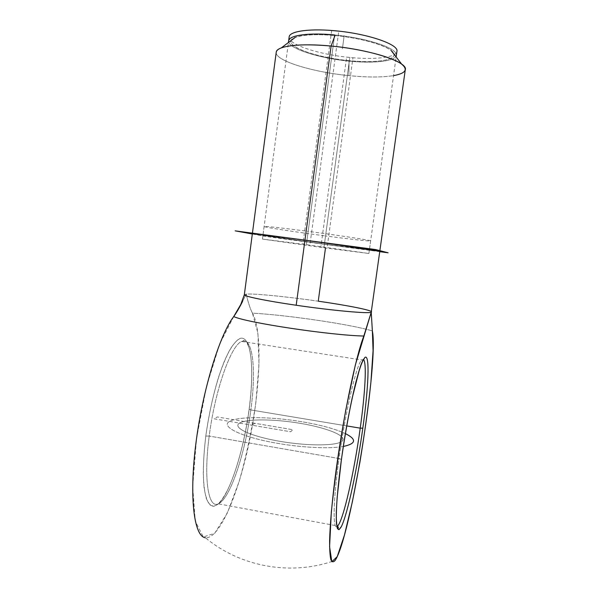<?xml version="1.0" encoding="UTF-8"?>
<svg xmlns="http://www.w3.org/2000/svg" width="598" height="598" viewBox="0 0 598 598"><rect width="100%" height="100%" fill="white"/><g stroke="black" fill="none" stroke-linecap="round" stroke-linejoin="round"><path stroke-width="0.45" stroke-dasharray="2.99 2.24" d="M233.706 316.589L219.653 344.074L206.288 387.392L196.54 438.543L192.668 486.518L195.277 521.232L203.313 536.997L214.719 533.267L227.292 513.159L239.185 481.397C246.316 456.147 251.878 429.857 255.877 402.529L259.001 364.496L257.94 333.221L252.453 313.158C286.719 314.944 350.996 324.385 372.367 330.933C350.996 324.385 286.719 314.944 252.453 313.158C262.425 330.888 260.526 386.248 249.882 438.902C239.357 491.444 219.84 539.329 205.413 537.759C240.867 567.255 291.861 576.136 335.201 560.348M325.484 247.998L318.256 301.19C287.391 296.713 253.956 293.356 246.189 294.134C248.29 302.977 250.375 309.316 252.453 313.158C250.375 309.316 248.29 302.977 246.189 294.134L244.335 294.724L246.189 294.134L242.549 301.452L246.189 294.134C253.956 293.356 287.391 296.713 318.256 301.19C347.221 305.339 371.949 310.19 371.575 311.932M405.302 69.645C404.487 76.439 378.429 78.719 348.918 75.625C312.462 72.134 274.587 60.585 276.231 52.19M276.224 52.273C274.811 60.66 312.582 72.149 348.918 75.625L349.03 60.66C312.709 57.475 278.152 43.654 295.218 37.39C303.066 34.587 316.32 33.974 334.977 35.566C364.175 38.257 392.258 47.227 393.977 53.79C396.145 60.398 374.722 63.246 349.03 60.66C323.361 58.163 297.034 50.695 291.787 43.923C286.106 37.128 305.742 32.778 334.977 35.566C358.867 37.726 383.55 44.372 391.04 50.344C402.97 59.03 379.379 63.889 349.03 60.66L348.918 75.625C367.292 77.434 382.167 77.434 393.544 75.632M249.164 409.234C243.909 449.225 230.589 492.416 218.599 503.748L213.8 506.342C210.84 506.035 208.343 503.396 206.303 498.44C204.606 492.147 203.597 483.819 203.268 473.444C203.372 462.082 204.217 449.636 205.794 436.084C208.792 414.892 213.06 395.203 218.606 377.024C222.336 365.991 226.104 356.842 229.931 349.583C233.683 343.581 237.159 339.836 240.374 338.326C251.354 335.545 254.539 369.19 249.164 409.234L250.854 409.944C245.449 452.409 230.14 499.218 218.255 503.822C208.366 509.025 203.41 479.133 209.21 436.062L205.794 436.084C203.313 456.932 202.759 474.207 204.127 487.901C205.368 495.742 207.192 501.318 209.606 504.622C212.283 506.573 215.287 506.282 218.599 503.748C230.589 492.416 243.909 449.225 249.164 409.234C254.539 369.19 251.354 335.545 240.374 338.326C235.619 340.232 229.991 348.118 224.22 361.491C216.551 380.492 209.539 408.554 205.794 436.084L209.21 436.062C215.041 389.597 231.396 344.515 241.734 341.473C252.939 336.308 256.348 370.027 250.854 409.944L249.164 409.234M250.854 409.944L346.743 425.918L250.854 409.944C245.449 452.409 230.14 499.218 218.255 503.822C208.366 509.025 203.41 479.133 209.21 436.062C215.041 389.597 231.396 344.515 241.734 341.473C252.939 336.308 256.348 370.027 250.854 409.944M341.443 459.481L339.029 458.509C345.509 410.961 356.707 363.876 361.67 359.929L363.427 359.443L361.67 359.929C356.707 363.876 345.509 410.961 339.029 458.509L209.21 436.062L339.029 458.509C333.153 500.444 332.66 529.865 337.033 526.479C332.66 529.865 333.153 500.444 339.029 458.509L341.436 459.421M331.673 30.491L302.909 244.186L368.899 253.485L320.812 247.37L346.623 57.109C372.599 60.121 396.182 57.857 396.893 51.458M306.408 244.388L308.164 231.359C340.479 235.582 372.053 240.456 370.64 240.919C370.708 241.495 349.95 239.17 325.551 235.948L323.974 247.557L325.551 235.948C295.36 231.987 263.486 227.143 264.114 226.522C263.725 225.954 282.727 228.01 308.164 231.359L306.408 244.388M324.43 244.171L369.429 249.643C370.797 249.471 339.216 244.874 306.924 240.583L262.956 235.246C262.373 235.552 294.261 240.157 324.43 244.171C350.764 247.684 372.12 250.27 369.123 249.53L306.924 240.583C276.867 236.584 257.566 234.341 264.264 235.56L324.43 244.171C350.764 247.684 372.12 250.27 369.123 249.53L306.924 240.583C276.867 236.584 257.566 234.341 264.264 235.56L324.43 244.171C350.764 247.684 372.12 250.27 369.123 249.53L306.924 240.583L334.319 37.345L306.924 240.583C276.867 236.584 257.566 234.341 264.264 235.56L324.43 244.171L349.299 61.146C318.741 58.312 287.317 48.303 288.64 40.896C287.317 48.303 318.741 58.312 349.299 61.146L324.43 244.171C350.764 247.684 372.12 250.27 369.123 249.53L306.924 240.583C276.867 236.584 257.566 234.341 264.264 235.56L324.43 244.171L349.299 61.146C376.03 63.829 398.395 60.891 396.212 54.007C394.508 47.167 365.184 37.771 334.641 34.961C365.184 37.771 394.508 47.167 396.212 54.007C398.395 60.891 376.03 63.829 349.299 61.146M289.17 36.897C287.541 44.738 321.462 55.308 352.955 57.729L327.046 248.207L262.447 239.088L309.884 245.113L338.767 31.156M379.954 251.713L265.923 236.502L252.326 234.005M369.377 250.031L325.962 244.485L369.377 250.031L325.962 244.485L254.083 234.207C245.636 232.689 268.42 235.32 304.95 240.179C268.42 235.32 245.636 232.689 254.083 234.207L325.962 244.485L254.083 234.207C245.636 232.689 268.42 235.32 304.95 240.179M342.392 48.812L344.164 35.738L342.392 48.812M323.937 247.789L349.8 57.445L323.937 247.789M254.815 423.287L217.276 416.948L214.039 418.794L252.042 425.23L254.815 423.287L217.276 416.948L214.039 418.794L252.042 425.23L254.815 423.287L252.042 425.23L290.598 431.763L292.893 429.723L254.815 423.287L252.042 425.23L290.598 431.763L292.893 429.723L254.815 423.287M334.319 37.345L306.924 240.583M301.863 421.732C271.2 416.582 238.131 416.171 229.438 421.448C220.206 426.628 241.682 437.198 277.592 443.35C302.693 447.73 330.074 448.926 343.342 446.459C330.074 448.926 302.693 447.73 277.592 443.35C241.682 437.198 220.206 426.628 229.438 421.448C238.131 416.171 271.2 416.582 301.863 421.732C320.685 424.939 335.201 428.901 345.412 433.617C335.201 428.901 320.685 424.939 301.863 421.732M279.864 441.324C250.315 436.278 232.099 427.54 239.462 423.145C246.383 418.675 274.198 418.951 300.091 423.317C326.037 427.615 346.429 435.494 342.647 440.636C339.328 445.846 309.353 446.437 279.864 441.324C250.315 436.278 232.099 427.54 239.462 423.145C246.383 418.675 274.198 418.951 300.091 423.317C326.037 427.615 346.429 435.494 342.647 440.636C339.328 445.846 309.353 446.437 279.864 441.324M362.298 361.73L362.485 361.057L361.67 359.929L241.734 341.473C242.07 339.23 248.357 339.776 250.375 353.739C252.483 367.777 252.064 386.301 249.104 409.316C245.075 439.762 236.367 472.525 227.225 490.689C221.178 501.991 219.436 502.148 218.255 503.822L336.891 525.836M368.899 253.485L396.13 56.952M370.64 240.919L368.929 253.238M262.447 239.088L288.43 42.51M264.114 226.522L262.485 238.841"/><path stroke-width="0.9" d="M205.413 537.759C194.103 536.623 189.013 497.768 195.86 443.716C202.632 389.717 219.705 334.82 233.706 316.589C246.75 322.711 330.395 335.321 363.838 336.031C355.526 357.028 342.011 422.45 334.745 480.56C331.8 504.667 330.036 525.358 329.61 540.33C329.558 549.218 329.969 555.662 330.844 559.653C331.95 562.225 333.4 562.456 335.201 560.348C350.936 536.967 378.773 361.334 372.367 330.933L373.077 350.712L370.91 382.144C368.204 407.373 364.541 434.036 359.929 462.134L352.364 501.827L344.448 535.061L337.197 556.693L331.823 561.724L329.58 546.707L331.337 511.91C334.641 480 339.44 446.101 345.734 410.221L355.309 365.101L371.223 312.238L372.367 330.933L371.223 312.238C368.876 313.845 332.353 310.564 296.189 305.249C265.759 300.846 243.565 296.227 244.335 294.724L240.329 305.713M341.413 459.548C338.558 480.889 336.853 498.403 336.315 512.09C336.203 519.879 336.547 525.306 337.339 528.378C338.363 530.052 339.716 529.439 341.398 526.532C347.655 513.802 357.148 468.952 362.822 428.161C368.555 387.31 369.998 353.642 364.937 357.432L362.455 361.379C360.489 366.17 358.292 373.152 355.862 382.316C350.869 402.245 345.39 431.33 341.413 459.548L341.413 459.548C344.53 437.811 348.081 417.479 352.065 398.56L359.383 369.743C361.543 363.345 363.397 359.234 364.937 357.432C369.998 353.642 368.555 387.31 362.822 428.161C357.148 468.952 347.655 513.802 341.398 526.532L339.051 529.656C337.765 529.671 336.883 527.279 336.39 522.495C336.166 516.328 336.42 508.023 337.145 497.573L341.413 459.548M233.706 316.589C236.427 312.844 239.372 307.798 242.549 301.452L233.706 316.589C246.75 322.711 330.395 335.321 363.838 336.031L371.223 312.238C368.876 313.845 332.353 310.564 296.189 305.249C265.759 300.846 243.565 296.227 244.335 294.724L276.231 52.19C276.455 46.039 300.009 42.959 331.098 46.039L296.189 305.249L331.098 46.039C370.745 49.627 408.083 62.125 405.302 69.645L371.223 312.238L371.321 315.527M371.575 311.932C371.949 310.19 347.221 305.339 318.256 301.19L325.484 247.998M393.544 75.632C405.564 73.427 408.285 69.615 401.707 64.188C392.654 57.087 361.409 48.849 331.098 46.039L334.977 35.566L331.098 46.039C307.447 43.983 290.845 44.603 281.284 47.907C278.115 49.118 276.426 50.576 276.224 52.273M346.743 425.918L360.228 428.161C365.221 392.722 366.91 362.119 363.427 359.443C366.91 362.119 365.221 392.722 360.228 428.161L346.743 425.918M337.033 526.479L337.653 525.978C343.491 520.073 354.3 471.418 360.228 428.161L362.822 428.161L360.228 428.161C354.3 471.418 343.491 520.073 337.653 525.978L337.033 526.479M341.436 459.421L341.443 459.481C337.765 486.705 336.069 506.738 336.33 519.58C337.22 531.615 338.416 527.817 338.378 527.742L337.653 525.978L336.891 525.836M396.13 56.952L396.893 51.458C399.434 44.282 365.46 32.868 331.673 30.491M338.767 31.156C311.409 28.069 289.38 30.984 289.17 36.897L288.43 42.51M379.954 251.713L388.132 252.797L375.626 249.553L235.156 230.858L252.326 234.005M304.95 240.179L370.767 249.418C383.296 251.392 382.832 251.594 369.377 250.031C382.832 251.594 383.296 251.392 370.767 249.418L304.95 240.179L370.767 249.418C383.296 251.392 382.832 251.594 369.377 250.031M334.641 34.961C308.673 32.427 288.759 35.334 288.64 40.896C288.759 35.334 308.673 32.427 334.641 34.961L334.319 37.345M343.342 446.459C356.206 443.679 356.894 439.403 345.412 433.617C356.894 439.403 356.206 443.679 343.342 446.459M391.04 50.344L401.707 64.188M295.218 37.39L281.284 47.907M362.298 361.73C358.082 369.624 347.206 415.812 341.443 459.481"/></g></svg>
